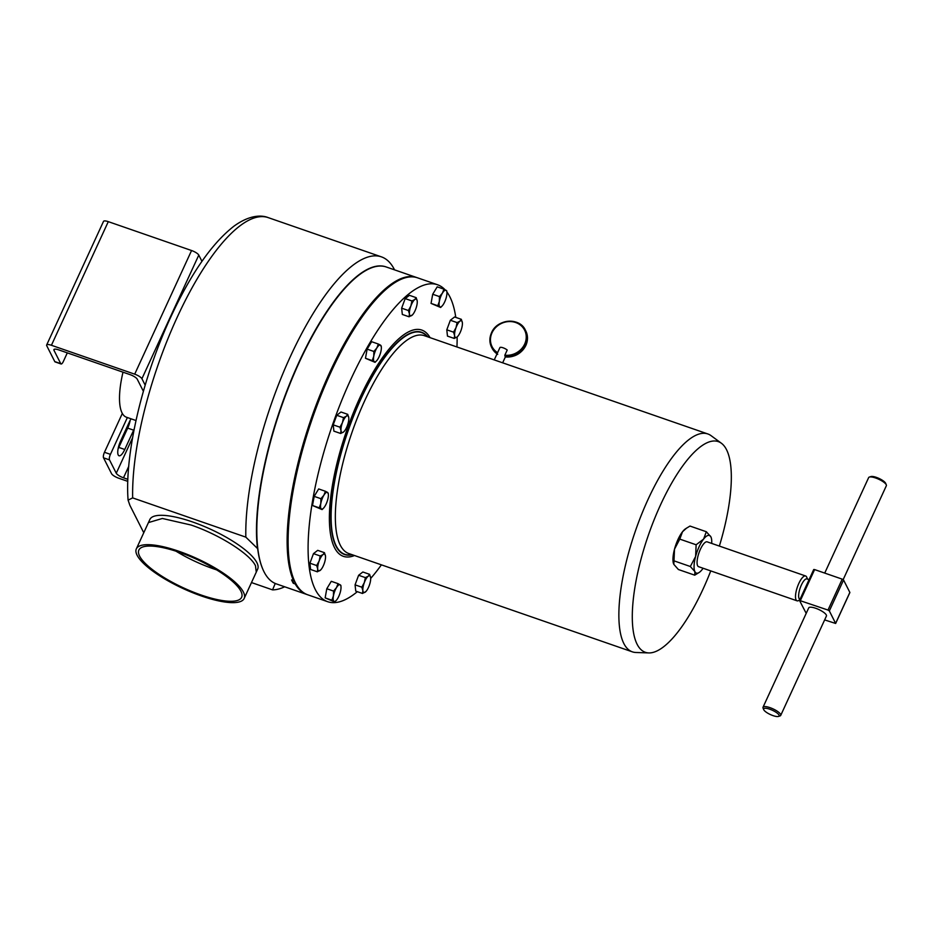 <?xml version="1.0" encoding="UTF-8"?>
<svg xmlns="http://www.w3.org/2000/svg" width="933" height="933" viewBox="0 0 933 933"><rect width="100%" height="100%" fill="white"/><g stroke="black" fill="none" stroke-linecap="round" stroke-linejoin="round"><path stroke-width="1.4" d="M176.034 551.205A56.551 15.744 -155.3 0 0 213.144 568.698A56.551 15.744 -155.3 0 0 216.561 569.841M179.451 552.348A56.551 15.744 -155.3 0 0 138.877 550.027A56.551 15.744 -155.3 0 0 201.061 594.986A56.551 15.744 -155.3 0 0 241.635 597.295A56.551 15.744 -155.3 0 0 179.451 552.348M497.231 353.479L497.581 352.697L497.231 353.479A18.952 17.144 152.7 0 1 491.633 347.379A18.952 17.144 152.7 0 1 491.528 332.848A18.952 17.144 152.7 0 1 508.345 321.232A18.952 17.144 152.7 0 1 525.326 330.025L525.745 330.83A18.952 17.144 -27.3 0 1 525.862 345.362A18.952 17.144 -27.3 0 1 505.336 356.942L504.835 355.205A18.24 16.502 -27.3 0 0 524.673 344.067A18.24 16.502 -27.3 0 0 515.669 322.515A18.24 16.502 -27.3 0 0 492.018 332.801A18.24 16.502 -27.3 0 0 497.581 352.697L499.948 347.531A4.432 1.236 -155.3 0 1 503.062 347.787A4.432 1.236 -155.3 0 1 507.214 350.038L504.835 355.205M135.996 420.526L126.422 417.214A59.339 18.87 -70.9 0 1 123.004 372.174M201.586 596.035A59.339 16.514 -155.3 0 0 244.166 598.461A59.339 16.514 -155.3 0 0 178.926 551.286A59.339 16.514 -155.3 0 0 136.346 548.861A59.339 16.514 -155.3 0 0 201.586 596.035M773.002 715.611A8.502 2.367 -155.3 0 0 778.484 716.427A8.502 2.367 -155.3 0 0 777.434 713.313A8.502 2.367 -155.3 0 0 769.748 709.208A8.502 2.367 -155.3 0 0 763.695 709.628A8.502 2.367 -155.3 0 0 773.002 715.611M763.695 709.628L763.077 708.147A9.738 2.717 24.7 0 1 763.019 707.261A9.738 2.717 24.7 0 1 770.005 707.657A9.738 2.717 24.7 0 1 780.723 715.401A9.738 2.717 24.7 0 1 780.011 715.938L778.484 716.427M763.019 707.261L808.724 607.884A9.738 2.717 24.7 0 1 815.722 608.281A9.738 2.717 24.7 0 1 826.428 616.025L780.723 715.401M843.164 579.626L886.35 485.743A9.738 2.717 -155.3 0 0 886.303 484.857A9.738 2.717 -155.3 0 0 875.644 477.999A9.738 2.717 -155.3 0 0 869.358 477.066A9.738 2.717 -155.3 0 0 868.646 477.603L824.725 573.095M869.358 477.066L870.897 476.565A8.502 2.367 24.7 0 1 876.379 477.381A8.502 2.367 24.7 0 1 885.674 483.364L886.303 484.857M809.063 579.65L806.963 578.915A10.799 3.44 109.1 0 0 800.747 586.495A10.799 3.44 109.1 0 0 799.091 598.554A10.799 3.44 109.1 0 0 799.884 599.336L799.989 599.371M806.8 577.41A13.144 4.175 109.1 0 0 806.707 577.165A13.144 4.175 109.1 0 0 806.602 576.932A13.144 4.175 109.1 0 0 805.634 575.988A13.144 4.175 109.1 0 0 798.065 585.201A13.144 4.175 109.1 0 0 796.059 599.872A13.144 4.175 109.1 0 0 797.027 600.817A13.144 4.175 109.1 0 0 798.601 600.56L799.744 599.919M805.634 575.988L707.214 541.863A13.144 4.175 109.1 0 0 699.633 551.076A13.144 4.175 109.1 0 0 697.627 565.748A13.144 4.175 109.1 0 0 698.595 566.693L797.027 600.817M710.759 570.914A111.482 35.454 -70.9 0 1 703.097 588.991A111.482 35.454 -70.9 0 1 648.727 652.925A111.482 35.454 -70.9 0 1 660.506 504.928A111.482 35.454 -70.9 0 1 721.419 443.268A111.482 35.454 -70.9 0 1 719.366 546.073M721.419 443.268L711.051 435.653A115.295 36.667 109.1 0 0 707.844 433.962A115.295 36.667 109.1 0 0 648.05 499.423A115.295 36.667 109.1 0 0 632.306 651.829A115.295 36.667 109.1 0 0 635.874 652.482L648.727 652.925M444.971 289.673A167.718 53.333 109.1 0 0 437.53 284.752L417.541 277.824A167.718 53.333 109.1 0 0 330.562 373.06A167.718 53.333 109.1 0 0 307.657 594.764L327.646 601.692A167.718 53.333 109.1 0 0 357.339 591.674M456.948 346.971A167.718 53.333 109.1 0 0 457.135 336.965M455.782 317.383A167.718 53.333 109.1 0 0 446.872 291.947M437.53 284.752A167.718 53.333 109.1 0 0 350.551 379.988A167.718 53.333 109.1 0 0 327.646 601.692M349.222 554.972A117.605 37.39 -70.9 0 1 344.312 554.412M427.804 336.86A117.605 37.39 109.1 0 0 421.599 332.276A117.605 37.39 109.1 0 0 360.604 399.056A117.605 37.39 109.1 0 0 344.545 554.505A117.605 37.39 109.1 0 0 352.266 554.738M407.943 277.194A167.369 53.216 109.1 0 0 316.287 405.89A167.369 53.216 109.1 0 0 293.965 580.396L293.51 580.594A167.718 53.333 -70.9 0 1 320.789 393.131A167.718 53.333 -70.9 0 1 416.584 277.498A167.718 53.333 -70.9 0 1 417.063 277.661M416.584 277.498L386.285 266.99A167.718 53.333 109.1 0 0 366.202 270.302A167.718 53.333 109.1 0 0 280.95 407.989A167.718 53.333 109.1 0 0 262.686 568.885A167.718 53.333 109.1 0 0 264.027 571.812A167.718 53.333 109.1 0 0 276.401 583.918L306.7 594.426A167.718 53.333 -70.9 0 1 295.201 583.93L293.289 583.277L294.42 580.827M293.51 580.594L291.597 579.929A167.718 53.333 109.1 0 0 292.426 581.656A167.718 53.333 109.1 0 0 293.289 583.277M351.986 554.645A117.336 37.308 -70.9 0 1 344.778 554.295A117.336 37.308 -70.9 0 1 360.803 399.207A117.336 37.308 -70.9 0 1 421.646 332.58A117.336 37.308 -70.9 0 1 427.524 336.766M414.998 331.821A117.336 37.308 -70.9 0 1 421.028 332.358L421.646 332.58M386.122 266.931A167.718 53.333 109.1 0 0 298.992 362.121A167.718 53.333 109.1 0 0 257.473 548.476L257.718 548.966A167.369 53.216 -70.9 0 1 287.329 389.959A167.369 53.216 -70.9 0 1 365.806 270.523A167.369 53.216 -70.9 0 1 366.004 270.418M257.473 548.476L245.834 537.14A175.696 55.863 -70.9 0 1 290.326 356.639A175.696 55.863 -70.9 0 1 381.434 256.867A175.696 55.863 -70.9 0 1 394.542 269.847M256.353 571.941L257.671 569.083A59.327 16.514 -155.3 0 0 256.913 562.716A59.327 16.514 -155.3 0 0 201.516 525.326A59.327 16.514 -155.3 0 0 149.863 519.494L148.545 522.352M284.658 586.787A175.696 55.863 -70.9 0 1 272.564 589.878L251.478 582.565M143.764 532.731L129.85 505.254L128.089 500.135L132.661 497.895L245.834 537.14M275.188 583.452L275.212 583.487A167.718 53.333 109.1 0 0 276.238 583.871M275.212 583.487L272.564 589.878M262.593 568.675A167.369 53.216 -70.9 0 1 262.511 568.477A167.369 53.216 -70.9 0 1 257.718 548.966M344.778 554.295L344.149 554.085A117.336 37.308 -70.9 0 1 339.087 550.785M421.354 332.195A117.605 37.39 -70.9 0 1 425.553 334.807M295.656 583.731A167.369 53.216 109.1 0 0 299.726 589.306M340.953 586.402L340.872 585.376L338.038 583.65L336.498 587.603A8.852 2.811 -70.9 0 1 340.16 584.758A8.852 2.811 -70.9 0 1 340.988 586.775A8.852 2.811 -70.9 0 1 340.755 590.204A8.852 2.811 -70.9 0 1 337.676 598.485A8.852 2.811 -70.9 0 1 336.277 600.397A8.852 2.811 -70.9 0 1 334.014 601.33A8.852 2.811 -70.9 0 1 333.419 595.895L331.88 600.222L334.714 601.948L336.277 600.397M336.498 587.603A8.852 2.811 109.1 0 0 333.419 595.895L333.548 591.067L336.498 587.603M338.038 583.65L331.285 581.317L326.795 588.735L325.139 597.878L334.714 601.948M326.795 588.735L333.548 591.067M325.139 597.878L331.88 600.222M446.86 291.924L446.779 290.898L443.945 289.172L442.417 293.125A8.852 2.811 -70.9 0 1 446.079 290.28A8.852 2.811 -70.9 0 1 446.907 292.297A8.852 2.811 -70.9 0 1 446.662 295.726A8.852 2.811 109.1 0 1 443.583 304.006A8.852 2.811 -70.9 0 1 442.184 305.919A8.852 2.811 -70.9 0 1 439.921 306.852A8.852 2.811 -70.9 0 1 439.338 301.417A8.852 2.811 -70.9 0 1 442.417 293.125L439.455 296.589L439.338 301.417L437.799 305.744L440.633 307.47L442.044 306.059M440.633 307.47L431.046 303.4L432.702 294.257L437.204 286.839L443.945 289.172M432.702 294.257L439.455 296.589M431.046 303.4L437.799 305.744M341 430.579A8.852 2.811 -70.9 0 1 342.434 422.661A8.852 2.811 -70.9 0 1 346.33 416.235L343.507 417.634L342.434 422.661L339.95 427.197L341 430.579L340.627 433.472L343.449 432.072A8.852 2.811 -70.9 0 1 341 430.579M348.779 417.727L347.741 414.345L346.33 416.235A8.852 2.811 109.1 0 1 348.779 417.727A8.852 2.811 -70.9 0 1 348.802 417.879A8.852 2.811 -70.9 0 1 347.344 425.646A8.852 2.811 -70.9 0 1 344.079 431.501A8.852 2.811 -70.9 0 1 343.449 432.072L344.032 431.547M340.627 433.472L333.886 431.139L333.209 424.853L339.95 427.197M333.209 424.853L336.755 415.29L340.988 412.001L347.741 414.345M336.755 415.29L343.507 417.634M410.87 305.977A8.852 2.811 -70.9 0 1 414.765 299.551A8.852 2.811 -70.9 0 1 417.226 301.044L416.176 297.662L414.765 299.551L411.943 300.939L410.87 305.977L408.386 310.514L409.435 313.896A8.852 2.811 -70.9 0 1 410.87 305.977M417.226 301.044A8.852 2.811 109.1 0 1 417.238 301.196L417.238 301.196A8.852 2.811 109.1 0 1 415.78 308.963A8.852 2.811 -70.9 0 1 412.514 314.818A8.852 2.811 -70.9 0 1 411.896 315.389A8.852 2.811 -70.9 0 1 409.435 313.896L409.062 316.788L412.468 314.853M409.062 316.788L402.321 314.444L401.645 308.17L405.19 298.607L411.943 300.939M401.645 308.17L408.386 310.514M405.19 298.607L409.424 295.318L416.176 297.662M370.646 577.714L369.596 574.331L368.197 576.221L365.374 577.62L364.302 582.647A8.852 2.811 -70.9 0 1 368.197 576.221A8.852 2.811 -70.9 0 1 370.646 577.714A8.852 2.811 -70.9 0 1 370.669 577.865A8.852 2.811 -70.9 0 1 369.211 585.644A8.852 2.811 -70.9 0 1 365.946 591.487A8.852 2.811 -70.9 0 1 365.316 592.07A8.852 2.811 -70.9 0 1 362.867 590.566L362.494 593.47L365.899 591.534M364.302 582.647A8.852 2.811 109.1 0 0 362.867 590.566L361.817 587.184L364.302 582.647M362.494 593.47L355.753 591.125L355.065 584.851L358.622 575.276L362.855 571.999L369.596 574.331M358.622 575.276L365.374 577.62M355.065 584.851L361.817 587.184M328.323 494.035L327.541 492.391A8.852 2.811 -70.9 0 1 328.369 494.397A8.852 2.811 -70.9 0 1 328.124 497.825A8.852 2.811 -70.9 0 1 325.046 506.106A8.852 2.811 -70.9 0 1 323.646 508.019A8.852 2.811 -70.9 0 1 321.384 508.963A8.852 2.811 -70.9 0 1 320.8 503.517A8.852 2.811 -70.9 0 1 323.879 495.236L320.917 498.7L320.8 503.517L319.261 507.844L322.095 509.581L323.506 508.17M327.541 492.391A8.852 2.811 109.1 0 0 323.879 495.236L325.419 491.283L327.541 492.391M322.095 509.581L312.508 505.511L319.261 507.844M312.508 505.511L314.176 496.368L318.666 488.939L325.419 491.283M314.176 496.368L320.917 498.7M462.371 322.69L461.322 319.308L459.922 321.197A8.852 2.811 -70.9 0 1 462.371 322.69A8.852 2.811 -70.9 0 1 462.383 322.841A8.852 2.811 -70.9 0 1 460.937 330.62A8.852 2.811 109.1 0 1 457.66 336.463L457.042 337.046A8.852 2.811 -70.9 0 1 454.593 335.542A8.852 2.811 -70.9 0 1 456.027 327.623A8.852 2.811 -70.9 0 1 459.922 321.197L457.088 322.596L456.027 327.623L453.543 332.16L454.593 335.542L454.219 338.434L457.042 337.046A8.852 2.811 109.1 0 0 457.66 336.463M454.219 338.434L447.467 336.102L446.79 329.816L450.347 320.252L454.581 316.975L461.322 319.308M450.347 320.252L457.088 322.596M446.79 329.816L453.543 332.16M320.171 570.413A8.852 2.811 -70.9 0 1 317.71 568.92A8.852 2.811 -70.9 0 1 319.156 561.001L316.672 565.538L317.71 568.92L317.348 571.812L320.789 569.841A8.852 2.811 -70.9 0 1 320.171 570.413M325.5 556.068L324.451 552.686L323.04 554.575A8.852 2.811 -70.9 0 1 325.5 556.068A8.852 2.811 -70.9 0 1 325.512 556.22A8.852 2.811 -70.9 0 1 324.066 563.987A8.852 2.811 -70.9 0 1 320.789 569.841M323.04 554.575A8.852 2.811 109.1 0 0 319.156 561.001L320.217 555.975L323.04 554.575M324.451 552.686L317.698 550.342L313.476 553.631L309.919 563.194L310.596 569.468L317.348 571.812M313.476 553.631L320.217 555.975M309.919 563.194L316.672 565.538M373.76 356.278A8.852 2.811 -70.9 0 1 376.827 347.997A8.852 2.811 -70.9 0 1 380.501 345.152L378.366 344.044L376.827 347.997L373.876 351.461L373.76 356.278L372.22 360.604L374.343 361.724A8.852 2.811 -70.9 0 1 373.76 356.278M381.282 346.796L380.501 345.152A8.852 2.811 109.1 0 1 381.329 347.158A8.852 2.811 109.1 0 1 381.084 350.586A8.852 2.811 -70.9 0 1 378.005 358.867A8.852 2.811 -70.9 0 1 376.605 360.779A8.852 2.811 -70.9 0 1 374.343 361.724L375.054 362.342L376.454 360.931M375.054 362.342L365.468 358.272L367.124 349.129L373.876 351.461M365.468 358.272L372.22 360.604M367.124 349.129L371.626 341.7L378.366 344.044M370.693 578.425A167.718 53.333 109.1 0 0 381.41 564.85M673.463 563.497L673.498 563.614A19.92 6.333 -70.9 0 1 673.463 563.497A19.92 6.333 -70.9 0 1 674.512 549.152A19.92 6.333 -70.9 0 1 682.501 531.763A19.92 6.333 -70.9 0 1 685.487 528.813L689.988 526.06L706.328 531.728L710.899 536.895A19.92 6.333 109.1 0 0 703.61 539.076A19.92 6.333 109.1 0 0 695.61 556.465A19.92 6.333 109.1 0 0 694.91 571.661A19.92 6.333 109.1 0 0 699.225 572.43A19.92 6.333 109.1 0 0 702.199 569.48A19.92 6.333 109.1 0 0 703.097 568.255M824.644 619.909L835.653 623.466L829.344 610.917L828.003 610.065L799.499 600.444L806.205 613.366M799.616 600.362L813.716 569.527L814.614 569.585L800.397 600.49M828.003 610.065L842.219 579.148L814.614 569.585M842.219 579.148L843.56 579.999L829.344 610.917M835.641 623.337L849.858 592.42L843.56 579.999M711.704 543.426A19.92 6.333 109.1 0 0 711.249 537.746A19.92 6.333 109.1 0 0 710.899 536.895L711.226 537.676M699.225 572.43L694.723 575.171L678.384 569.515L673.813 564.348L673.988 560.838L690.327 566.506L694.91 571.661L694.723 575.171M673.498 563.614L673.813 564.348M690.327 566.506L695.61 556.465L696.135 544.779L703.61 539.076L706.328 531.728M673.988 560.838L674.512 549.152L679.784 539.111L696.135 544.779M679.784 539.111L682.501 531.763L686.711 527.985M143.379 391.3L137.233 379.171A6.636 1.854 -155.3 0 0 130.014 374.611L58.651 349.863A6.636 1.854 -155.3 0 0 53.892 349.595A6.636 1.854 -155.3 0 0 53.974 350.307L60.738 363.648A4.432 1.411 109.1 0 0 61.065 363.975L55.094 361.899A4.432 1.411 -70.9 0 1 54.767 361.584L46.732 345.723A6.636 1.854 24.7 0 1 46.65 345.012A6.636 1.854 24.7 0 1 51.42 345.28L134.702 374.168A6.636 1.854 24.7 0 1 141.921 378.728L145.175 385.142M46.65 345.012L103.516 221.378A6.636 1.854 24.7 0 1 108.286 221.646L191.568 250.522A6.636 1.854 24.7 0 1 198.787 255.094L201.948 261.333M61.065 363.975A4.432 1.411 109.1 0 0 63.362 361.456L67.304 352.861M127.868 479.329L123.483 477.801A6.636 1.854 24.7 0 1 116.263 473.241L109.499 459.887L103.528 457.823L111.563 473.684A6.636 1.854 -155.3 0 0 118.783 478.244L127.798 481.37M134.282 428.725A11.068 3.522 -70.9 0 1 133.652 430.171L124.765 449.484A11.068 3.522 -70.9 0 1 119.027 455.771A11.068 3.522 -70.9 0 1 120.544 441.146L129.43 421.821A11.068 3.522 -70.9 0 1 131.052 418.812M103.528 457.823A4.432 1.411 -70.9 0 1 104.461 452.283L110.432 454.359L127.366 417.541M110.432 454.359A4.432 1.411 109.1 0 0 109.499 459.887M104.461 452.283L122.328 413.447M118.071 448.913A11.068 3.522 109.1 0 0 118.806 447.42L127.693 428.107A11.068 3.522 109.1 0 0 130.165 420.34M497.709 354.353L491.633 347.379C489.347 342.691 489.3 337.816 491.516 332.766C497.044 318.923 519.529 317.045 525.326 330.025A18.952 17.144 152.7 0 1 525.442 344.557A18.952 17.144 152.7 0 1 504.928 356.138M492.053 348.184A18.952 17.144 -27.3 0 0 497.021 353.875M244.166 598.461L256.26 572.174L255.502 565.806C250.184 554.109 219.255 534.539 191.008 525.011L162.354 518.468L148.44 522.585L136.346 548.861M354.505 555.52A119.727 38.066 -70.9 0 1 329.454 513.267A119.727 38.066 -70.9 0 1 359.718 398.088A119.727 38.066 -70.9 0 1 430.043 337.641M632.306 651.829L348.779 553.537A115.295 36.667 -70.9 0 1 364.523 401.132A115.295 36.667 -70.9 0 1 424.317 335.658L707.844 433.962M128.089 500.135C124.509 454.009 142.457 378.028 170.786 317.033C190.938 273.521 212.013 243.221 234.008 226.136C248.936 215.325 260.937 214.683 268.261 217.634A175.696 55.863 109.1 0 0 177.142 317.395A175.696 55.863 109.1 0 0 132.661 497.895M198.787 255.094L141.921 378.728M54.487 349.199L53.974 350.307M108.286 221.646L51.42 345.28M191.568 250.522L134.702 374.168M54.767 361.584L60.738 363.648M123.483 477.801L128.719 466.418M116.263 473.241L132.579 437.752M127.693 428.107L133.652 430.171M118.806 447.42L124.765 449.484M525.745 330.83C528.031 335.518 528.078 340.393 525.862 345.443C521.477 353.584 514.631 357.432 505.336 356.989L502.654 362.82M497.301 353.257L494.245 359.905M807.523 579.113L806.707 577.165M268.261 217.634L381.434 256.867M340.988 586.775L340.907 585.691M446.907 292.297L446.814 291.213M328.369 494.397L328.276 493.324M381.329 347.158L381.235 346.085M799.499 600.444L813.716 569.527M835.653 623.466L849.87 592.56"/></g></svg>
